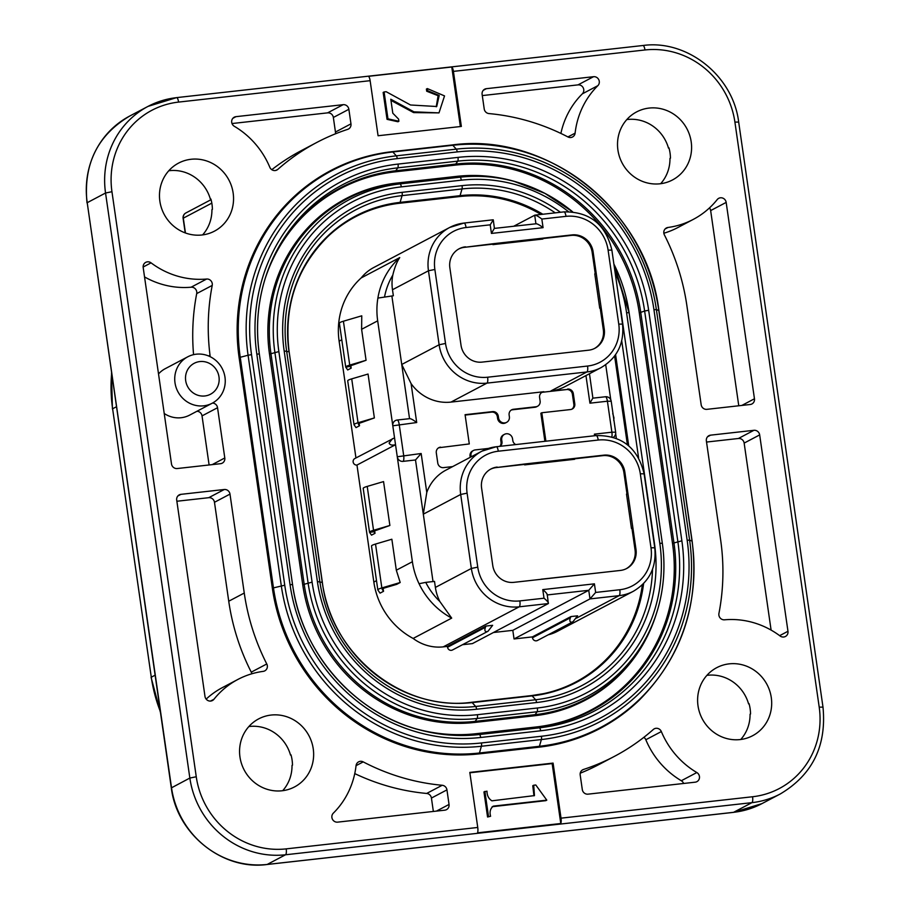 <?xml version="1.0" encoding="UTF-8"?>
<svg xmlns="http://www.w3.org/2000/svg" width="910" height="910" viewBox="0 0 910 910"><rect width="100%" height="100%" fill="white"/><g stroke="black" fill="none" stroke-linecap="round" stroke-linejoin="round"><path stroke-width="1.36" d="M282.703 790.688A38.47 36.639 62.2 0 0 292.019 765.424L292.485 765.173A38.47 36.639 -117.8 0 0 290.995 754.845L290.529 755.095A38.47 36.639 62.2 0 0 249.511 726.464A38.47 36.639 62.2 0 0 248.874 726.533M282.055 790.767A38.47 36.639 -117.8 0 1 241.514 763.672A38.47 36.639 -117.8 0 1 258.656 718.889A38.47 36.639 -117.8 0 1 271.146 715.055A38.47 36.639 -117.8 0 1 311.686 742.139A38.47 36.639 -117.8 0 1 294.544 786.934A38.47 36.639 -117.8 0 1 282.055 790.767M202.612 234.905A38.47 36.639 62.2 0 0 211.928 209.641L212.394 209.391A38.47 36.639 -117.8 0 0 210.904 199.062L210.438 199.313A38.47 36.639 62.2 0 0 169.431 170.67A38.47 36.639 62.2 0 0 168.782 170.75M201.963 234.985A38.47 36.639 -117.8 0 1 161.423 207.889A38.47 36.639 -117.8 0 1 178.565 163.106A38.47 36.639 -117.8 0 1 191.054 159.273A38.47 36.639 -117.8 0 1 231.595 186.357A38.47 36.639 -117.8 0 1 214.453 231.151A38.47 36.639 -117.8 0 1 201.963 234.985M660.66 183.706A38.47 36.639 62.2 0 0 669.976 158.442L670.442 158.192A38.47 36.639 -117.8 0 0 668.964 147.875L668.486 148.125A38.47 36.639 62.2 0 0 627.479 119.483A38.47 36.639 62.2 0 0 626.831 119.563M660.012 183.786A38.47 36.639 -117.8 0 1 619.471 156.702A38.47 36.639 -117.8 0 1 636.613 111.907A38.47 36.639 -117.8 0 1 649.103 108.074A38.47 36.639 -117.8 0 1 689.643 135.169A38.47 36.639 -117.8 0 1 672.501 179.952A38.47 36.639 -117.8 0 1 660.012 183.786M740.751 739.489A38.47 36.639 62.2 0 0 750.067 714.225L750.534 713.975A38.47 36.639 -117.8 0 0 749.044 703.658L748.577 703.908A38.47 36.639 62.2 0 0 707.57 675.265A38.47 36.639 62.2 0 0 706.922 675.345M740.103 739.568A38.47 36.639 -117.8 0 1 699.562 712.485A38.47 36.639 -117.8 0 1 716.705 667.69A38.47 36.639 -117.8 0 1 729.194 663.856A38.47 36.639 -117.8 0 1 769.735 690.952A38.47 36.639 -117.8 0 1 752.593 735.735A38.47 36.639 -117.8 0 1 740.103 739.568M779.654 635.658L787.969 631.278A5.244 4.994 -117.8 0 1 780.097 635.988A83.049 79.113 62.2 0 0 724.531 619.812A5.244 4.994 -117.8 0 1 718.934 613.431A218.548 208.208 62.2 0 0 720.629 539.812L706.365 440.872A5.244 4.994 -117.8 0 1 710.619 435.151L707.525 436.777M436.425 811.106L449.039 804.451A5.244 4.994 -117.8 0 1 444.785 810.173L337.633 822.139A5.244 4.994 -117.8 0 1 333.31 813.176A83.049 79.113 -117.8 0 0 356.049 765.685A5.244 4.994 -117.8 0 1 363.215 761.886L356.049 765.663M683.626 783.476A5.244 4.994 62.2 0 0 681.317 780.735A83.049 79.113 -117.8 0 1 645.827 739.75A5.244 4.994 62.2 0 0 643.848 737.339M655.973 728.296A5.244 4.994 -117.8 0 1 661.342 731.572A83.049 79.113 62.2 0 0 696.832 772.544A5.244 4.994 -117.8 0 1 695.194 782.179L588.031 794.157A5.244 4.994 -117.8 0 1 582.298 789.55L580.193 774.99A5.244 4.994 -117.8 0 1 583.481 769.473A218.548 208.208 62.2 0 0 614.364 756.392A218.548 208.208 62.2 0 0 653.334 729.467A5.244 4.994 -117.8 0 1 655.973 728.296M210.551 701.053L213.952 699.267A5.244 4.994 -117.8 0 1 204.989 696.434L176.699 500.068A5.244 4.994 -117.8 0 1 180.954 494.346L177.848 495.973M209.107 464.976L202.031 415.893A5.244 4.994 62.2 0 0 196.947 411.263M212.462 403.073A5.244 4.994 -117.8 0 1 217.547 407.714L224.793 457.969A5.244 4.994 -117.8 0 1 220.538 463.69L177.234 468.536A5.244 4.994 -117.8 0 1 171.489 463.929L143.188 267.563A5.244 4.994 -117.8 0 1 151.06 262.853A83.049 79.113 62.2 0 0 206.627 279.029A5.244 4.994 -117.8 0 1 212.223 285.41A218.548 208.208 62.2 0 0 210.017 355.207A5.244 4.994 -117.8 0 1 210.005 356.606M204.818 395.975A17.483 16.653 62.2 0 0 218.992 376.911A17.483 16.653 62.2 0 0 199.859 361.566A17.483 16.653 62.2 0 0 185.685 380.63A17.483 16.653 62.2 0 0 204.818 395.975M196.264 354.195A26.231 24.98 -117.8 0 1 223.917 372.668A26.231 24.98 -117.8 0 1 212.223 403.21A26.231 24.98 -117.8 0 1 203.704 405.826A26.231 24.98 -117.8 0 1 176.062 387.353A26.231 24.98 -117.8 0 1 187.756 356.811A26.231 24.98 -117.8 0 1 196.264 354.195M212.223 403.21L189.655 415.108A26.231 24.98 -117.8 0 1 181.136 417.724A26.231 24.98 -117.8 0 1 164.221 413.493M465.135 415.074L491.616 412.105A5.244 4.994 -117.8 0 1 497.361 416.712L497.611 418.429A5.688 5.414 62.2 0 0 505.664 422.854L506.608 422.354A5.688 5.414 -117.8 0 1 498.543 417.94L498.293 416.211A5.244 4.994 62.2 0 0 492.56 411.616L465.078 414.687L469.287 443.932L439.621 447.64L469.287 443.932M392.506 438.665L389.116 443.011C389.798 444.979 391.937 445.547 395.531 444.717L356.97 465.055A3.492 3.333 -117.8 0 1 354.854 458.526L394.542 437.835L377.684 320.832A73.437 69.956 -117.8 0 1 377.889 298.082L393.359 295.761L377.889 298.082A73.437 69.956 -117.8 0 1 399.74 257.598C396.908 261.693 394.599 267.529 392.801 275.127A43.714 41.644 62.2 0 0 392.483 289.744L393.359 295.761M541.689 392.517A5.244 4.994 -117.8 0 1 542.906 392.21L566.646 389.56L550.925 390.925L586.893 371.962L486.964 383.121L450.985 402.095A43.714 41.644 -117.8 0 1 411.092 383.611L401.742 364.478L391.948 296.512M433.024 581.57L415.506 459.971L403.005 461.37A5.244 4.994 -117.8 0 1 397.272 456.763L394.542 437.835M425.743 582.377L434.514 581.399L435.389 587.428A43.714 41.644 62.2 0 0 439.837 601.499L451.69 618.106A73.437 69.956 -117.8 0 1 419.055 583.719L425.743 582.377A68.193 64.963 62.2 0 0 439.837 601.499M450.985 402.095L543.85 391.721A5.244 4.994 -117.8 0 0 539.596 397.442L540.119 401.048A5.244 4.994 62.2 0 1 535.865 406.77L513.376 409.284A5.244 4.994 -117.8 0 0 509.122 415.005L509.373 416.723A5.688 5.414 -117.8 0 1 506.608 422.354M511.215 410.08A5.244 4.994 -117.8 0 1 512.432 409.784L534.921 407.271A5.244 4.994 62.2 0 0 536.627 406.747L537.571 406.247M452.634 466.602L443.511 467.626A5.244 4.994 -117.8 0 1 437.767 463.019L436.299 452.873A5.244 4.994 -117.8 0 1 440.554 447.151M438.392 447.947A5.244 4.994 -117.8 0 1 439.621 447.64M488.34 448.448L475.225 449.915A5.244 4.994 62.2 0 0 473.53 450.439L472.586 450.939A5.244 4.994 62.2 0 0 470.038 456.137L470.208 457.332M471.152 456.843L470.971 455.637L470.038 456.137M473.53 450.439A5.244 4.994 62.2 0 0 470.971 455.637M500.284 446.298A5.244 4.994 62.2 0 0 501.967 441.68L501.717 439.962A5.688 5.414 -117.8 0 1 504.481 434.332A5.688 5.414 -117.8 0 1 512.546 438.757L512.796 440.474A5.244 4.994 -117.8 0 0 515.742 444.569M504.481 434.332L503.537 434.821A5.688 5.414 62.2 0 0 500.784 440.463L501.023 442.18A5.244 4.994 -117.8 0 1 499.795 446.355M545.898 441.202L541.803 412.753L540.859 413.254L544.908 441.304M541.803 412.753L570.536 409.546A5.244 4.994 -117.8 0 0 574.79 403.824L573.323 393.666L572.39 394.166L573.846 404.313A5.244 4.994 -117.8 0 1 571.753 409.238M567.59 389.07A5.244 4.994 -117.8 0 1 573.323 393.666M566.646 389.56A5.244 4.994 -117.8 0 1 572.39 394.166M509.373 358.961L560.344 353.353L509.384 359.052M541.109 579.204L592.091 573.607L541.12 579.306M375.682 154.325L392.244 151.663A5.244 1.49 83.6 0 0 392.21 151.663A188.814 179.873 62.2 0 0 375.682 154.325A188.814 179.873 62.2 0 0 239.114 357.584L272.34 588.156A188.814 179.873 62.2 0 0 478.99 753.878L515.629 749.783A5.244 1.49 83.6 0 1 515.629 749.794L502.309 751.285A5.244 1.49 83.6 0 1 502.309 751.285M392.244 151.663L452.213 144.963C548.093 131.666 647.09 211.052 658.92 310.549L656.383 309.593L689.609 540.165L687.164 540.233L653.937 309.662L656.383 309.593A182.819 174.163 -117.8 0 0 456.285 149.138L396.316 155.838L392.836 151.97A5.244 1.49 83.6 0 0 392.244 151.663L415.529 149.058A5.244 1.49 83.6 0 1 415.529 149.058L428.849 147.556A5.244 1.49 83.6 0 1 428.849 147.568L452.168 144.963A5.244 1.49 83.6 0 1 452.213 144.963A5.244 1.49 83.6 0 1 452.805 145.27L392.836 151.97A188.211 179.304 62.2 0 0 240.229 357.232L273.455 587.814A188.211 179.304 62.2 0 0 479.445 753.002L539.414 746.291A188.211 179.304 62.2 0 0 692.021 541.029L658.794 310.458A188.211 179.304 62.2 0 0 452.805 145.27L456.285 149.138A3.492 1.001 83.6 0 1 457.218 151.913L397.26 158.613A179.736 171.228 62.2 0 0 251.524 354.638L248.077 355.23A182.819 174.163 -117.8 0 1 396.316 155.838A3.492 1.001 83.6 0 1 397.26 158.613M251.524 354.638L284.75 585.21A179.736 171.228 62.2 0 0 481.458 742.958L541.427 736.258A3.492 1.001 83.6 0 1 541.37 739.557L539.414 746.291A5.244 1.49 83.6 0 1 538.947 747.178A188.814 179.873 62.2 0 0 638.854 700.541C681.909 657.168 699.665 604.035 692.135 541.12L689.609 540.165A182.819 174.163 -117.8 0 1 541.37 739.557L481.401 746.257A182.819 174.163 -117.8 0 1 281.304 585.801L248.077 355.23L239.114 357.584M538.947 747.178L515.629 749.783M582.332 93.844A5.244 4.994 62.2 0 0 578.009 84.88L593.525 76.702L486.372 88.679A5.244 4.994 -117.8 0 0 482.118 94.39L484.222 108.961A5.244 4.994 -117.8 0 0 488.966 113.579A218.548 208.208 -117.8 0 1 567.954 136.955A5.244 4.994 -117.8 0 0 575.109 133.156A83.049 79.113 -117.8 0 1 597.859 85.665L582.332 93.844A83.049 79.113 62.2 0 0 560.89 133.429M593.525 76.702A5.244 4.994 -117.8 0 1 597.859 85.665M232.016 123.544L327.611 112.863L343.127 104.684L235.974 116.662L232.869 118.289M343.127 104.684A5.244 4.994 -117.8 0 1 348.871 109.291L350.964 123.851A5.244 4.994 -117.8 0 1 347.677 129.368A218.548 208.208 62.2 0 0 316.794 142.449A218.548 208.208 62.2 0 0 277.823 169.374A5.244 4.994 -117.8 0 1 269.815 167.269A83.049 79.113 62.2 0 0 234.325 126.297A5.244 4.994 -117.8 0 1 235.974 116.662M213.952 699.267A83.049 79.113 -117.8 0 1 237.863 679.452A83.049 79.113 -117.8 0 1 263.172 671.375A5.244 4.994 -117.8 0 0 266.778 663.97A218.548 208.208 -117.8 0 1 244.255 593.047L229.991 494.107L214.476 502.286L228.74 601.226A218.548 208.208 62.2 0 0 251.262 672.149L266.778 663.97M176.87 501.251L208.743 497.69L224.258 489.5L180.954 494.346M224.258 489.5A5.244 4.994 -117.8 0 1 229.991 494.107M469.81 772.408L477.75 827.463A5.244 1.49 83.6 0 1 477.511 832.832L560.788 823.516A5.244 1.49 -96.4 0 0 561.026 818.158L553.087 763.092L469.81 772.408M461.347 126.433L453.419 71.378A5.244 1.49 -96.4 0 0 451.769 67.01L368.493 76.315A5.244 1.49 83.6 0 1 370.131 80.683L378.071 135.749L461.347 126.433M741.843 405.428L754.458 398.773L726.169 202.407A5.244 4.994 -117.8 0 0 717.216 199.574A83.049 79.113 -117.8 0 1 693.295 219.39A83.049 79.113 -117.8 0 1 667.997 227.466L665.073 229.001M754.458 398.773A5.244 4.994 -117.8 0 1 750.215 404.495L706.899 409.341A5.244 4.994 -117.8 0 1 701.166 404.734L686.902 305.794A218.548 208.208 -117.8 0 0 664.38 234.871A5.244 4.994 -117.8 0 1 667.997 227.466M787.969 631.278L759.668 434.912L744.153 443.09L771.1 630.095M706.535 442.055L738.408 438.495L753.924 430.305L710.619 435.151M753.924 430.305A5.244 4.994 -117.8 0 1 759.668 434.912M449.039 804.451L446.947 789.88L431.431 798.059L433.353 811.447M354.763 773.591A218.548 208.208 62.2 0 0 426.676 793.452L442.192 785.273A218.548 208.208 -117.8 0 1 363.215 761.886M442.192 785.273A5.244 4.994 -117.8 0 1 446.947 789.88M428.849 147.568L415.529 149.058M560.788 823.516L552.154 763.592L469.867 772.783M552.154 763.592L553.087 763.092M533.965 795.829L532.771 785.717L533.715 785.228L535.797 784.989L546.796 800.152L545.852 800.652L492.173 806.715M546.796 800.152L493.357 806.123C490.308 808.512 489.375 811.902 490.592 816.27L487.567 816.998L483.949 791.905L486.975 791.177C487.009 795.522 488.647 798.741 491.889 800.823L534.466 795.602L533.715 785.228M460.358 126.547L451.769 67.01M426.699 91.228L426.392 89.078L427.336 88.577L444.535 95.914L438.984 112.885L413.97 111.839L390.788 99.224L392.801 113.204L398.591 119.108L398.899 121.257L397.954 121.758L387.034 119.335L383.155 92.445L384.1 91.956L386.181 91.717L410.535 104.991L436.709 106.516L439.212 95.436L427.643 90.727L426.699 91.228L438.12 95.698L436.231 106.766M438.984 112.885L413.618 112.601L390.947 100.384M427.643 90.727L427.336 88.577M398.899 121.257L387.967 118.835L387.034 119.335M387.967 118.835L384.1 91.956M490.592 816.27L487.567 816.998M488.511 816.497L484.893 791.404M237.863 679.452L222.347 687.63A83.049 79.113 62.2 0 0 206.161 699.107M214.476 502.286A5.244 4.994 62.2 0 0 208.743 497.69M251.786 673.798A5.244 4.994 62.2 0 0 251.262 672.149M193.568 354.661A218.548 208.208 -117.8 0 1 196.708 293.589A5.244 4.994 62.2 0 0 191.111 287.207A83.049 79.113 -117.8 0 1 144.542 276.924M158.522 373.93A26.231 24.98 -117.8 0 1 165.188 368.709L187.756 356.811M271.794 169.692A218.548 208.208 -117.8 0 1 301.278 150.628L316.794 142.449M335.403 133.827A5.244 4.994 62.2 0 0 335.449 132.041L333.356 117.47A5.244 4.994 62.2 0 0 327.611 112.863M578.009 84.88L482.289 95.584M738.772 405.78L710.653 210.585A5.244 4.994 62.2 0 0 709.481 207.912M663.856 233.233A83.049 79.113 62.2 0 0 677.779 227.58L693.295 219.39M744.153 443.09A5.244 4.994 62.2 0 0 738.408 438.495M614.364 756.392L598.848 764.582A218.548 208.208 -117.8 0 1 580.239 773.193M431.431 798.059A5.244 4.994 62.2 0 0 426.676 793.452M418.623 729.627A168.998 161.002 62.2 0 0 476.954 733.972L536.923 727.261A168.998 161.002 62.2 0 0 591.784 710.437A168.998 161.002 62.2 0 0 673.957 542.952L640.731 312.38A168.998 161.002 62.2 0 0 455.762 164.05L395.793 170.75A168.998 161.002 62.2 0 0 340.932 187.585A168.998 161.002 62.2 0 0 266.687 273.944M264.992 279.142A168.304 160.342 -117.8 0 1 395.111 171.853A6.393 1.82 83.6 0 1 395.793 170.75L397.784 167.85A170.762 162.674 62.2 0 0 267.005 273.023A170.762 162.674 62.2 0 0 259.316 354.013M413.379 728.08A168.304 160.342 -117.8 0 0 476.078 733.699L536.047 726.988A168.304 160.342 -117.8 0 0 672.513 543.441L639.286 312.869A168.304 160.342 -117.8 0 0 455.08 165.142L395.111 171.853M517.506 182.319A156.895 149.468 62.2 0 0 456.695 176.369L396.737 183.069A156.895 149.468 62.2 0 0 269.508 354.195L302.734 584.766A156.895 149.468 62.2 0 0 474.463 722.472L534.42 715.772A156.895 149.468 62.2 0 0 656.474 613.397M568.42 211.632A151.026 143.871 62.2 0 0 461.29 180.169L401.333 186.868A151.026 143.871 62.2 0 0 278.869 351.578L312.096 582.15A151.026 143.871 62.2 0 0 477.386 714.703L537.355 708.003A3.492 1.001 83.6 0 1 537.093 711.768L477.124 718.468A154.45 147.136 -117.8 0 1 308.092 582.912L274.865 352.341A154.45 147.136 -117.8 0 1 400.093 183.9L460.062 177.2A154.45 147.136 -117.8 0 1 514.218 181.386L512.353 180.885A156.201 148.808 62.2 0 0 457.571 176.642L397.613 183.342A156.201 148.808 62.2 0 0 346.903 198.903A156.201 148.808 62.2 0 0 270.952 353.706L304.179 584.277A156.201 148.808 62.2 0 0 475.145 721.38L535.103 714.668A156.201 148.808 62.2 0 0 585.812 699.119A156.201 148.808 62.2 0 0 654.734 618.459L655.382 616.627A154.45 147.136 -117.8 0 1 537.093 711.768L535.103 714.668A6.393 1.82 -96.4 0 0 534.42 715.772M643.609 583.538A136.989 130.505 -117.8 0 1 532.145 695.888L472.188 702.588A136.989 130.505 -117.8 0 1 322.254 582.354L289.141 351.874C283.727 306.408 296.501 268.097 327.464 236.941A136.398 129.937 -117.8 0 1 399.638 203.249L459.607 196.549A136.398 129.937 -117.8 0 1 541.04 214.453M614.614 356.026L627.399 444.717M471.551 702.292A5.244 1.49 83.6 0 1 471.596 702.281L531.554 695.581A5.244 1.49 83.6 0 0 531.52 695.593L471.642 702.281M642.358 584.789A136.398 129.937 -117.8 0 1 543.463 693.67A136.398 129.937 -117.8 0 1 531.599 695.581M575.473 458.322L574.608 459.3L524.638 464.885L525.502 463.907L603.785 455.159A19.235 18.325 -117.8 0 1 624.84 472.04L623.896 472.529L626.979 493.914M524.638 464.885L525.502 463.907L496.246 467.569L524.57 464.396M631.472 528.505L632.894 527.959L631.472 528.505L626.512 494.096L627.934 493.538L624.84 472.04M543.736 238.067L542.861 239.046L492.89 244.631L493.766 243.652L572.049 234.905A19.235 18.325 -117.8 0 1 593.104 251.786L592.16 252.286L595.242 273.671M492.89 244.631L493.766 243.652L464.51 247.315L492.822 244.153M600.225 308.206L603.319 329.716L604.263 329.215L596.198 273.296L594.776 273.842L599.736 308.262L601.157 307.705L599.736 308.262M575.086 458.754L602.852 455.648A19.235 18.325 -117.8 0 1 623.896 472.529M542.121 579.192L513.797 582.354A19.235 18.325 -117.8 0 1 492.754 565.474L481.595 488.044A19.235 18.325 -117.8 0 1 490.945 468.98A19.235 18.325 -117.8 0 1 497.19 467.069M490.479 469.241A19.235 18.325 -117.8 0 1 496.246 467.569M592.091 573.607L620.404 570.445A19.235 18.325 -117.8 0 0 626.649 568.523A19.235 18.325 -117.8 0 0 635.999 549.469L627.934 493.538M631.961 528.448L635.055 549.958A19.235 18.325 -117.8 0 1 626.171 568.761M596.198 273.296L593.104 251.786M543.35 238.511L571.116 235.406A19.235 18.325 -117.8 0 1 592.16 252.286M510.385 358.938L482.061 362.112A19.235 18.325 -117.8 0 1 461.017 345.231L449.858 267.79A19.235 18.325 -117.8 0 1 459.209 248.737A19.235 18.325 -117.8 0 1 465.454 246.826M458.742 248.987A19.235 18.325 -117.8 0 1 464.51 247.315M560.344 353.353L588.668 350.191A19.235 18.325 -117.8 0 0 594.913 348.28A19.235 18.325 -117.8 0 0 604.263 329.215M603.319 329.716A19.235 18.325 -117.8 0 1 594.435 348.519M426.779 492.447A43.714 41.644 -117.8 0 1 445.968 470.117L481.947 451.144A43.714 41.644 62.2 0 0 460.688 494.46L423.309 514.173L426.779 492.447L421.159 453.51L415.506 459.971M411.092 383.611L416.7 422.536C413.151 419.806 410.763 418.52 409.546 418.68L401.742 364.478L439.12 344.765A43.714 41.644 62.2 0 0 486.964 383.121A5.244 1.49 83.6 0 0 487.623 377.218L587.564 366.048A5.244 1.49 -96.4 0 1 586.893 371.962A43.714 41.644 62.2 0 0 601.089 367.606L565.121 386.568A43.714 41.644 -117.8 0 1 550.925 390.925M416.7 422.536L392.801 425.8A5.244 4.994 -117.8 0 1 397.056 420.079A5.244 1.49 83.6 0 1 397.215 420.022L409.546 418.68M485.451 627.263C484.404 630.141 484.825 631.62 486.702 631.699L487.999 631.267L492.64 625.318L485.974 626.069L485.451 627.263L447.549 647.26L447.424 646.396L485.974 626.069M462.496 644.712L472.404 643.609L548.343 603.558L547.263 594.548M477.761 567.146L471.357 568.454L460.688 494.46L467.103 493.163L477.761 567.146A38.47 36.639 62.2 0 0 519.86 600.907A5.244 1.49 83.6 0 1 519.189 606.822L548.343 603.558C548.832 602.818 547.388 601.032 544.009 598.211L542.769 589.612L594.412 583.833L595.652 592.444L619.801 589.737A38.47 36.639 62.2 0 0 650.991 547.786L640.321 473.803A38.47 36.639 -117.8 0 0 598.223 440.042L498.293 451.212A5.244 1.49 83.6 0 0 496.291 446.742L596.232 435.572A5.244 1.49 -96.4 0 0 596.073 435.628L594.389 434.15L611.884 432.193L607.414 401.219L589.93 403.175L585.949 375.591M547.103 594.958C547.592 594.219 546.148 592.433 542.769 589.612M493.436 632.507L512.808 630.346L588.747 590.306L594.412 583.833M512.808 630.346L514.048 638.957L589.987 598.905L595.652 592.444M570.399 617.776C569.353 620.643 569.774 622.121 571.651 622.201L572.947 621.769L577.588 615.831L570.923 616.57L532.373 636.909L532.498 637.762L570.399 617.776L570.923 616.57M613.727 420.34L613.977 417.883L612.737 413.459M592.899 398.159L589.464 373.737M592.774 398.205L589.93 403.175M513.729 226.237L534.887 215.135L563.995 211.882A5.244 1.49 83.6 0 1 565.997 216.352L541.837 219.048L543.077 227.659L491.445 233.426L490.206 224.827L466.057 227.523A38.47 36.639 62.2 0 0 434.866 269.474L445.525 343.457L439.12 344.765L428.462 270.77L392.483 289.744M535.922 223.758L534.693 215.192C535.91 215.033 538.288 216.318 541.837 219.048M543.077 227.659C539.528 224.929 537.15 223.644 535.933 223.792L494.505 228.387M494.414 228.399L493.277 219.867L490.206 224.827M494.289 228.444L491.445 233.426M434.866 269.474L428.462 270.77A43.714 41.644 -117.8 0 1 449.711 227.454L373.771 267.506A43.714 41.644 62.2 0 0 361.19 277.925L399.74 257.598M361.19 277.925A73.437 69.956 62.2 0 0 339.123 341.17L355.947 457.935M339.453 323.312A21.851 2.332 -8.2 0 1 339.396 323.198A21.851 2.332 -8.2 0 1 343.411 321.219L361.759 315.815L361.611 329.306L366.07 360.28L353.262 364.864A17.483 1.865 171.8 0 0 350.054 366.446A17.483 1.865 171.8 0 0 350.088 366.537L351.192 368.129L347.7 369.96L345.777 367.185L350.066 366.343M350.851 365.74L351.192 368.129M359.154 423.377L359.495 425.766L356.015 427.609L354.081 424.834A21.851 2.332 171.8 0 1 354.036 424.708A21.851 2.332 171.8 0 1 358.039 422.74L351.715 378.867A21.851 2.332 -8.2 0 0 347.711 380.835L354.036 424.708M351.715 378.867L368.049 374.044L374.374 417.929L358.039 422.74M358.369 423.992L358.392 424.185A17.483 1.865 171.8 0 1 358.358 424.094A17.483 1.865 171.8 0 1 361.566 422.513L374.374 417.929M356.97 465.055L373.839 582.059A73.437 69.956 62.2 0 0 413.14 638.445L451.69 618.106M371.564 546.136A21.851 2.332 -8.2 0 1 371.507 546.023A21.851 2.332 -8.2 0 1 375.523 544.055L391.857 539.232L396.316 570.206L400.195 582.514L381.847 587.928A21.851 2.332 171.8 0 0 377.832 589.896A21.851 2.332 171.8 0 0 377.877 590.021L380.05 593.138L383.542 591.295L383.064 588.52M419.055 583.719A73.437 69.956 -117.8 0 1 412.389 561.732L397.272 456.763L421.159 453.51M375 533.317L371.507 535.148L369.574 532.373L373.896 531.724L375 533.317L374.647 530.928M363.249 488.499A21.851 2.332 -8.2 0 1 363.204 488.374A21.851 2.332 -8.2 0 1 367.219 486.406L383.554 481.595L389.878 525.468L377.058 530.052A17.483 1.865 171.8 0 0 373.851 531.633A17.483 1.865 171.8 0 0 373.896 531.724L373.862 531.531M383.542 591.295L382.2 589.373A17.483 1.865 171.8 0 1 382.166 589.282A17.483 1.865 171.8 0 1 385.374 587.701L396.703 584.356L400.195 582.514M413.14 638.445A43.714 41.644 62.2 0 0 443.261 646.862L447.424 646.396M487.999 631.267L452.509 649.979A3.492 3.333 -117.8 0 1 447.549 647.26M572.947 621.769L537.457 640.481A3.492 3.333 -117.8 0 1 532.498 637.762M514.048 638.957L532.373 636.909M548.229 634.805A43.714 41.644 62.2 0 0 557.386 631.335L633.326 591.295A43.714 41.644 -117.8 0 1 619.13 595.652A5.244 1.49 -96.4 0 0 619.801 589.737M615.66 433.706L616.32 438.313M605.719 364.739L610.769 399.763M389.878 525.468L373.544 530.291A21.851 2.332 171.8 0 0 369.528 532.259A21.851 2.332 171.8 0 0 369.574 532.373M366.07 360.28L349.736 365.103A21.851 2.332 171.8 0 0 345.72 367.071A21.851 2.332 171.8 0 0 345.777 367.185M358.392 424.185L359.495 425.766M661.342 731.572L645.827 739.75M217.547 407.714L202.031 415.893M497.611 418.429L498.543 417.94M443.261 646.862L519.189 606.822A43.714 41.644 -117.8 0 1 471.357 568.454L435.389 587.428M534.921 407.271L535.865 406.77M512.432 409.784L513.376 409.284M497.361 416.712L498.293 416.211M491.616 412.105L492.56 411.616M501.023 442.18L501.967 441.68M500.784 440.463L501.717 439.962M573.846 404.313L574.79 403.824M543.85 391.721L542.906 392.21M561.026 818.158L752.57 796.75A82.173 78.283 62.2 0 0 819.205 707.127L734.905 122.088A82.173 78.283 62.2 0 0 644.962 49.97L453.419 71.378M370.131 80.683L178.588 102.091A82.173 78.283 62.2 0 0 111.953 191.714L196.253 776.753A82.173 78.283 62.2 0 0 286.195 848.871L477.75 827.463M211.825 203.123L183.308 218.161L185.447 232.983M212.167 464.635L224.793 457.969M111.623 373.669A149.49 142.415 62.2 0 0 112.612 408.772L116.4 406.781M752.57 796.75A5.244 1.49 -96.4 0 1 751.91 802.654L285.524 854.774A87.417 83.276 -117.8 0 1 189.849 778.05L105.549 193.011L87.212 202.691L171.512 787.719A87.417 83.276 62.2 0 0 267.187 864.455L733.574 812.323A87.417 83.276 62.2 0 0 761.954 803.621L780.291 793.952A87.417 83.276 -117.8 0 1 751.91 802.654L733.574 812.323A5.244 1.49 83.6 0 1 733.414 812.38A5.244 1.49 83.6 0 1 733.244 812.368M111.953 191.714L105.549 193.011A87.417 83.276 -117.8 0 1 148.046 106.379A87.417 83.276 -117.8 0 1 176.426 97.677A5.244 1.49 -96.4 0 1 176.585 97.62L642.972 45.5A5.244 1.49 -96.4 0 0 642.813 45.545M178.588 102.091A5.244 1.49 -96.4 0 0 176.585 97.62L148.046 106.379L129.709 116.048A87.417 83.276 62.2 0 0 87.212 202.691L171.319 787.912L189.849 778.05L196.253 776.753M286.195 848.871A5.244 1.49 -96.4 0 1 285.524 854.774L267.187 864.455A5.244 1.49 -96.4 0 1 267.028 864.5L733.414 812.38L761.954 803.621M160.296 711.404A149.49 142.415 62.2 0 1 151.287 677.199L112.612 408.772L151.287 677.199L155.075 675.209M185.856 212.963A5.244 5.244 0 0 0 183.115 218.355L183.308 218.161A5.244 4.994 -117.8 0 1 185.856 212.963L211.075 199.665M644.962 49.97A5.244 1.49 -96.4 0 0 642.972 45.5C687.391 39.346 733.21 76.042 738.681 122.088L734.905 122.088M738.681 122.088L822.993 707.127L819.205 707.127M266.857 864.489A5.244 1.49 -96.4 0 0 267.028 864.5C222.609 870.654 176.79 833.958 171.319 787.912M228.74 601.226L244.255 593.047M151.06 262.853L143.143 267.028M191.111 287.207L206.627 279.029M208.572 355.969L210.017 355.207M212.223 285.41L196.708 293.589M275.832 170.432L277.823 169.374M348.871 109.291L333.356 117.47M335.449 132.041L350.964 123.851M486.372 88.679L483.278 90.306M567.92 136.944L575.109 133.156M726.169 202.407L710.653 210.585M583.481 769.473L582.07 770.224M681.317 780.735L696.832 772.544M284.75 585.21L272.34 588.156M481.458 742.958A3.492 1.001 83.6 0 1 481.401 746.257L479.445 753.002A5.244 1.49 83.6 0 1 478.99 753.878M541.427 736.258A179.736 171.228 62.2 0 0 687.164 540.233M653.937 309.662A179.736 171.228 62.2 0 0 457.218 151.913M398.045 164.084L458.003 157.385A174.174 165.938 -117.8 0 1 648.648 310.253L681.874 540.824A174.174 165.938 -117.8 0 1 540.642 730.787L480.673 737.487A174.174 165.938 -117.8 0 1 290.04 584.618L256.813 354.047A174.174 165.938 -117.8 0 1 398.045 164.084A3.492 1.001 83.6 0 1 397.784 167.85L457.753 161.138A3.492 1.001 83.6 0 0 458.003 157.385M480.673 737.487A3.492 1.001 -96.4 0 0 479.445 734.518L539.402 727.818A170.762 162.674 62.2 0 0 677.859 541.587L644.633 311.015L648.648 310.253M290.04 584.618L292.554 584.652A170.762 162.674 62.2 0 0 419.567 729.877A170.762 162.674 62.2 0 0 479.445 734.518L476.954 733.972M256.813 354.047L259.339 354.047L292.542 584.584M672.513 543.441A6.393 0.682 171.8 0 0 673.957 542.952L681.874 540.824M639.286 312.869A6.393 0.682 171.8 0 0 640.731 312.38L644.633 311.015A170.762 162.674 62.2 0 0 457.753 161.138L455.762 164.05A6.393 1.82 83.6 0 0 455.08 165.142M536.923 727.261L539.402 727.818A3.492 1.001 83.6 0 1 540.642 730.787M278.869 351.578L270.952 353.706A6.393 0.682 -8.2 0 1 269.508 354.195M477.386 714.703A3.492 1.001 83.6 0 1 477.124 718.468L475.145 721.38A6.393 1.82 -96.4 0 0 474.463 722.472M312.096 582.15L304.179 584.277A6.393 0.682 -8.2 0 1 302.734 584.766M537.355 708.003A151.026 143.871 62.2 0 0 659.807 543.293L626.581 312.721A151.026 143.871 62.2 0 0 615.069 272.283M619.619 303.86A145.463 138.582 -117.8 0 1 621.291 313.313L654.517 543.884A145.463 138.582 -117.8 0 1 536.57 702.531L476.601 709.231A145.463 138.582 -117.8 0 1 317.397 581.558L284.17 350.987A145.463 138.582 -117.8 0 1 402.118 192.34L462.075 185.64A145.463 138.582 -117.8 0 1 560.435 212.28M615.592 354.673L628.719 445.809M638.581 457.753L621.735 340.875M555.236 212.86A142.381 135.647 62.2 0 0 462.018 188.939L402.061 195.639A142.381 135.647 62.2 0 0 286.604 350.919L319.831 581.501A142.381 135.647 62.2 0 0 475.668 706.467L535.626 699.756A142.381 135.647 62.2 0 0 652.515 569.296M284.17 350.987L289.027 351.783A136.989 130.505 -117.8 0 1 400.104 202.373L460.062 195.673A136.989 130.505 -117.8 0 1 542.849 214.248M459.607 196.549A5.244 1.49 83.6 0 0 460.062 195.673L462.018 188.939A3.492 1.001 83.6 0 0 462.075 185.64M399.638 203.249A5.244 1.49 83.6 0 0 400.104 202.373L402.061 195.639A3.492 1.001 83.6 0 0 402.118 192.34M289.141 351.874L322.367 582.445L317.397 581.558M322.367 582.445C330.91 654.483 402.641 711.916 471.596 702.281A5.244 1.49 83.6 0 1 472.188 702.588L475.668 706.467A3.492 1.001 83.6 0 1 476.601 709.231M543.463 693.67L531.554 695.581A5.244 1.49 83.6 0 1 532.145 695.888L535.626 699.756A3.492 1.001 83.6 0 1 536.57 702.531M613.875 264.002A154.45 147.136 -117.8 0 1 629.094 312.687L645.702 427.973L629.106 312.721L626.581 312.721M461.29 180.169A3.492 1.001 83.6 0 0 460.062 177.2L457.571 176.642M514.218 181.386A154.45 147.136 -117.8 0 1 572.652 211.837L544.953 193.386L514.218 181.386M401.333 186.868A3.492 1.001 83.6 0 0 400.093 183.9L397.613 183.342M662.321 543.327A154.45 147.136 -117.8 0 1 655.382 616.627C663.561 593.002 665.881 568.557 662.332 543.293L662.321 543.327M645.713 428.041L662.321 543.259L645.713 428.007M659.807 543.293L662.332 543.293M602.852 455.648L603.785 455.159M635.055 549.958L635.999 549.469M496.132 446.787A5.244 1.49 83.6 0 1 496.291 446.742L481.947 451.144A43.714 41.644 62.2 0 1 496.132 446.787M598.223 440.042A5.244 1.49 -96.4 0 0 596.232 435.572C621.928 435.264 637.887 448.004 644.109 473.803L640.321 473.803M571.116 235.406L572.049 234.905M487.623 377.218A38.47 36.639 -117.8 0 1 445.525 343.457M395.349 420.602A5.244 5.244 0 0 1 397.215 420.022A5.244 1.49 83.6 0 1 399.217 424.492L403.676 455.466A5.244 1.49 -96.4 0 1 403.005 461.37M467.103 493.163A38.47 36.639 -117.8 0 1 498.293 451.212M519.86 600.907L544.009 598.211M594.617 435.753L594.389 434.15M587.564 366.048A38.47 36.639 -117.8 0 0 618.755 324.096L622.531 324.096C624.385 343.491 617.23 357.994 601.089 367.606M618.755 324.096L608.096 250.113A38.47 36.639 62.2 0 0 565.997 216.352M466.057 227.523A5.244 1.49 -96.4 0 0 464.066 223.052A5.244 1.49 -96.4 0 0 463.895 223.098A43.714 41.644 -117.8 0 0 449.711 227.454L464.066 223.052L493.174 219.799M392.801 275.127A68.193 64.963 62.2 0 0 384.577 296.751M576.508 618.129L619.13 595.652L589.987 598.905L588.747 590.306L547.32 594.935M650.991 547.786L654.768 547.786C656.622 567.18 649.467 581.683 633.326 591.295M611.873 436.823A5.244 1.49 -96.4 0 0 611.884 432.193L615.66 432.193L611.202 401.219L607.414 401.219A5.244 1.49 83.6 0 0 605.423 396.76L592.979 398.148M605.264 396.805A5.244 1.49 83.6 0 1 605.423 396.76A5.244 5.244 0 0 1 611.202 401.219M608.096 250.113L611.873 250.102L622.531 324.096M563.836 211.928A5.244 1.49 83.6 0 1 563.995 211.882C589.703 211.575 605.651 224.315 611.873 250.102M341.785 339.76L339.123 341.17M377.684 320.832L361.611 329.306M376.501 580.66L373.839 582.059M412.389 561.732L396.316 570.206M377.058 530.052L373.544 530.291L367.219 486.406M381.847 587.928L375.523 544.055M353.262 364.864L349.736 365.103L343.411 321.219M183.115 218.355L185.208 232.892M112.419 408.965L111.52 372.929M151.094 677.393L160.444 712.462M822.993 707.127C826.701 745.836 812.471 774.785 780.291 793.952M87.007 202.873C83.299 164.164 97.529 135.215 129.709 116.048M658.92 310.549L692.135 541.12M267.005 273.023C257.974 299.106 255.414 326.11 259.339 354.047L292.565 584.618C301.472 652.697 354.502 713.303 419.567 729.877M629.106 312.721L613.863 263.957M644.109 473.803L654.768 547.786M613.42 437.278A5.244 5.244 0 0 0 615.66 432.193M363.204 488.374L369.528 532.259M371.507 546.023L377.832 589.896M339.396 323.198L345.72 367.071"/></g></svg>
